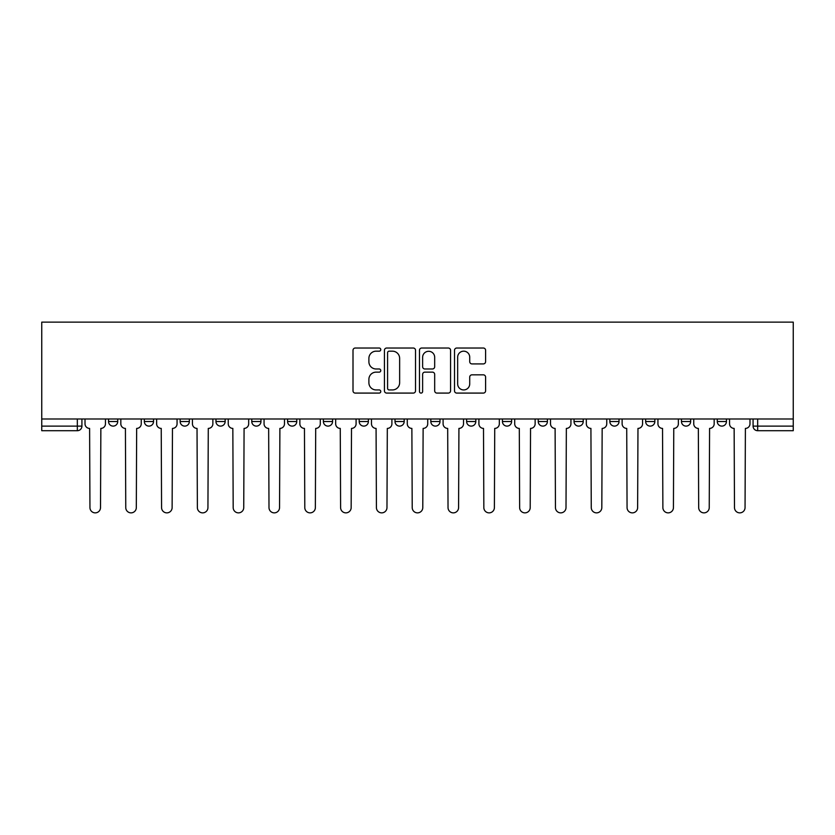 <?xml version="1.0" encoding="UTF-8"?>
<svg xmlns="http://www.w3.org/2000/svg" width="835" height="835" viewBox="0 0 835 835"><rect width="100%" height="100%" fill="white"/><g stroke="black" fill="none" stroke-linecap="round" stroke-linejoin="round"><path stroke-width="1.25" d="M380.77 349.604A1.576 1.576 0 0 0 379.194 348.028L355.261 348.028A2.255 2.255 0 0 0 353.007 350.283L353.007 390.832A2.255 2.255 0 0 0 355.261 393.087L379.194 393.087A1.576 1.576 0 0 0 380.77 391.511A1.576 1.576 0 0 0 379.194 389.935L376.105 389.935A7.212 7.212 0 0 1 368.893 382.722L368.893 379.351A7.212 7.212 0 0 1 376.105 372.139L379.194 372.139A1.576 1.576 0 0 0 380.77 370.563A1.576 1.576 0 0 0 379.194 368.986L376.105 368.986A7.212 7.212 0 0 1 368.893 361.774L368.893 358.392A7.212 7.212 0 0 1 376.105 351.18L379.194 351.18A1.576 1.576 0 0 0 380.77 349.604M502.43 418.993L502.43 421.518L511.605 421.518A4.593 4.593 0 0 1 507.022 426.111A4.593 4.593 0 0 1 502.43 421.518L502.43 418.993M395.007 418.993L395.007 421.518L404.182 421.518A4.593 4.593 0 0 1 399.6 426.111A4.593 4.593 0 0 1 395.007 421.518L395.007 418.993M323.395 418.993L323.395 421.518L332.57 421.518A4.593 4.593 0 0 1 327.978 426.111A4.593 4.593 0 0 1 323.395 421.518L323.395 418.993M287.584 418.993L287.584 421.518L296.759 421.518A4.593 4.593 0 0 1 292.177 426.111A4.593 4.593 0 0 1 287.584 421.518L287.584 418.993M215.973 418.993L215.973 421.518L225.147 421.518A4.593 4.593 0 0 1 220.555 426.111A4.593 4.593 0 0 1 215.973 421.518L215.973 418.993M483.35 363.914A2.255 2.255 0 0 0 485.594 361.659L485.594 350.283A2.255 2.255 0 0 0 483.35 348.028L456.755 348.028A2.255 2.255 0 0 0 454.511 350.283L454.511 390.832A2.255 2.255 0 0 0 456.755 393.087L483.35 393.087A2.255 2.255 0 0 0 485.594 390.832L485.594 377.096A2.255 2.255 0 0 0 483.35 374.842L471.963 374.842A2.255 2.255 0 0 0 469.719 377.096L469.719 383.912A6.022 6.022 0 0 1 463.686 389.935A6.022 6.022 0 0 1 457.663 383.912L457.663 357.213A6.022 6.022 0 0 1 463.686 351.18A6.022 6.022 0 0 1 469.719 357.213L469.719 361.659A2.255 2.255 0 0 0 471.963 363.914L483.35 363.914M793.25 418.993L41.75 418.993L41.75 322.133L793.25 322.133L793.25 430.703L757.669 430.703A4.593 4.593 0 0 1 753.076 426.111L793.25 426.111M415.527 350.283A2.255 2.255 0 0 0 413.273 348.028L386.688 348.028A2.255 2.255 0 0 0 384.434 350.283L384.434 390.832A2.255 2.255 0 0 0 386.688 393.087L413.273 393.087A2.255 2.255 0 0 0 415.527 390.832L415.527 350.283M421.727 348.028L448.311 348.028A2.255 2.255 0 0 1 450.566 350.283L450.566 390.832A2.255 2.255 0 0 1 448.311 393.087L436.935 393.087A2.255 2.255 0 0 1 434.68 390.832L434.68 374.393A2.255 2.255 0 0 0 432.426 372.139L424.879 372.139A2.255 2.255 0 0 0 422.625 374.393L422.625 391.511A1.576 1.576 0 0 1 421.049 393.087A1.576 1.576 0 0 1 419.473 391.511L419.473 350.283A2.255 2.255 0 0 1 421.727 348.028M753.076 418.993L753.076 426.111M81.924 418.993L81.924 426.111L81.924 418.993M77.331 418.993L77.331 430.703L41.75 430.703L41.75 426.111L81.924 426.111A4.593 4.593 0 0 1 77.331 430.703A4.593 4.593 0 0 0 81.924 426.111M41.75 418.993L41.75 426.111M726.45 418.993L726.45 421.518A4.593 4.593 0 0 1 721.868 426.111A4.593 4.593 0 0 1 717.275 421.518L726.45 421.518A4.593 4.593 0 0 1 721.868 426.111M717.275 418.993L717.275 421.518M690.649 418.993L690.649 421.518A4.593 4.593 0 0 1 686.057 426.111A4.593 4.593 0 0 1 681.464 421.518L690.649 421.518M681.464 418.993L681.464 421.518M654.838 418.993L654.838 421.518A4.593 4.593 0 0 1 650.246 426.111A4.593 4.593 0 0 1 645.653 421.518L654.838 421.518M645.653 418.993L645.653 421.518M619.027 418.993L619.027 421.518A4.593 4.593 0 0 1 614.445 426.111A4.593 4.593 0 0 1 609.853 421.518L619.027 421.518M609.853 418.993L609.853 421.518M583.227 418.993L583.227 421.518A4.593 4.593 0 0 1 578.634 426.111A4.593 4.593 0 0 1 574.042 421.518A4.593 4.593 0 0 0 578.634 426.111M574.042 418.993L574.042 421.518L583.227 421.518M547.416 418.993L547.416 421.518A4.593 4.593 0 0 1 542.823 426.111A4.593 4.593 0 0 1 538.241 421.518A4.593 4.593 0 0 0 542.823 426.111M538.241 418.993L538.241 421.518L547.416 421.518M511.605 418.993L511.605 421.518A4.593 4.593 0 0 1 507.022 426.111M475.804 418.993L475.804 421.518A4.593 4.593 0 0 1 471.211 426.111A4.593 4.593 0 0 1 466.619 421.518L475.804 421.518M466.619 418.993L466.619 421.518M439.993 418.993L439.993 421.518A4.593 4.593 0 0 1 435.4 426.111A4.593 4.593 0 0 1 430.818 421.518L439.993 421.518L439.993 418.993M430.818 418.993L430.818 421.518M404.182 418.993L404.182 421.518M368.381 418.993L368.381 421.518A4.593 4.593 0 0 1 363.789 426.111A4.593 4.593 0 0 1 359.196 421.518L368.381 421.518L368.381 418.993M359.196 418.993L359.196 421.518M332.57 418.993L332.57 421.518L332.57 418.993M296.759 421.518L296.759 418.993L296.759 421.518A4.593 4.593 0 0 1 292.177 426.111M260.958 418.993L260.958 421.518A4.593 4.593 0 0 1 256.366 426.111A4.593 4.593 0 0 1 251.773 421.518A4.593 4.593 0 0 0 256.366 426.111A4.593 4.593 0 0 0 260.958 421.518L260.958 418.993M251.773 418.993L251.773 421.518L260.958 421.518M225.147 418.993L225.147 421.518M189.347 418.993L189.347 421.518A4.593 4.593 0 0 1 184.754 426.111A4.593 4.593 0 0 1 180.162 421.518A4.593 4.593 0 0 0 184.754 426.111A4.593 4.593 0 0 0 189.347 421.518L180.162 421.518L180.162 418.993M144.351 418.993L144.351 421.518L153.536 421.518L153.536 418.993L153.536 421.518A4.593 4.593 0 0 1 148.943 426.111A4.593 4.593 0 0 1 144.351 421.518A4.593 4.593 0 0 0 148.943 426.111M108.55 418.993L108.55 421.518L117.725 421.518L117.725 418.993L117.725 421.518A4.593 4.593 0 0 1 113.132 426.111A4.593 4.593 0 0 1 108.55 421.518A4.593 4.593 0 0 0 113.132 426.111M389.173 351.18A1.576 1.576 0 0 0 387.586 352.756L387.586 388.358A1.576 1.576 0 0 0 389.173 389.935L392.44 389.935A7.212 7.212 0 0 0 399.641 382.722L399.641 358.392A7.212 7.212 0 0 0 392.44 351.18L389.173 351.18M434.68 357.328A6.022 6.022 0 0 0 428.658 351.295A6.022 6.022 0 0 0 422.625 357.328L422.625 366.732A2.255 2.255 0 0 0 424.879 368.986L432.426 368.986A2.255 2.255 0 0 0 434.68 366.732L434.68 357.328M85.013 418.993L85.013 423.815A4.593 4.593 0 0 0 89.606 428.407L89.95 507.596A5.281 5.281 0 0 0 95.232 512.867A5.281 5.281 0 0 0 100.513 507.596L100.858 428.407A4.593 4.593 0 0 0 105.45 423.815L105.45 418.993M120.825 418.993L120.825 423.815A4.593 4.593 0 0 0 125.417 428.407L125.761 507.596A5.281 5.281 0 0 0 131.043 512.867A5.281 5.281 0 0 0 136.314 507.596L136.658 428.407A4.593 4.593 0 0 0 141.251 423.815L141.251 418.993M156.636 418.993L156.636 423.815A4.593 4.593 0 0 0 161.228 428.407L161.572 507.596A5.281 5.281 0 0 0 166.843 512.867A5.281 5.281 0 0 0 172.125 507.596L172.469 428.407A4.593 4.593 0 0 0 177.062 423.815L177.062 418.993M192.436 418.993L192.436 423.815A4.593 4.593 0 0 0 197.029 428.407L197.373 507.596A5.281 5.281 0 0 0 202.654 512.867A5.281 5.281 0 0 0 207.936 507.596L208.28 428.407A4.593 4.593 0 0 0 212.873 423.815L212.873 418.993M228.247 418.993L228.247 423.815A4.593 4.593 0 0 0 232.84 428.407L233.184 507.596A5.281 5.281 0 0 0 238.466 512.867A5.281 5.281 0 0 0 243.737 507.596L244.081 428.407A4.593 4.593 0 0 0 248.673 423.815L248.673 418.993M264.058 418.993L264.058 423.815A4.593 4.593 0 0 0 268.651 428.407L268.995 507.596A5.281 5.281 0 0 0 274.266 512.867A5.281 5.281 0 0 0 279.548 507.596L279.892 428.407A4.593 4.593 0 0 0 284.484 423.815L284.484 418.993M299.859 418.993L299.859 423.815A4.593 4.593 0 0 0 304.451 428.407L304.796 507.596A5.281 5.281 0 0 0 310.077 512.867A5.281 5.281 0 0 0 315.359 507.596L315.703 428.407A4.593 4.593 0 0 0 320.296 423.815L320.296 418.993M335.67 418.993L335.67 423.815A4.593 4.593 0 0 0 340.262 428.407L340.607 507.596A5.281 5.281 0 0 0 345.888 512.867A5.281 5.281 0 0 0 351.159 507.596L351.504 428.407A4.593 4.593 0 0 0 356.096 423.815L356.096 418.993M371.481 418.993L371.481 423.815A4.593 4.593 0 0 0 376.074 428.407L376.418 507.596A5.281 5.281 0 0 0 381.689 512.867A5.281 5.281 0 0 0 386.97 507.596L387.315 428.407A4.593 4.593 0 0 0 391.907 423.815L391.907 418.993M407.282 418.993L407.282 423.815A4.593 4.593 0 0 0 411.874 428.407L412.219 507.596A5.281 5.281 0 0 0 417.5 512.867A5.281 5.281 0 0 0 422.781 507.596L423.126 428.407A4.593 4.593 0 0 0 427.718 423.815L427.718 418.993M443.093 418.993L443.093 423.815A4.593 4.593 0 0 0 447.685 428.407L448.03 507.596A5.281 5.281 0 0 0 453.311 512.867A5.281 5.281 0 0 0 458.582 507.596L458.926 428.407A4.593 4.593 0 0 0 463.519 423.815L463.519 418.993M478.904 418.993L478.904 423.815A4.593 4.593 0 0 0 483.496 428.407L483.841 507.596A5.281 5.281 0 0 0 489.112 512.867A5.281 5.281 0 0 0 494.393 507.596L494.737 428.407A4.593 4.593 0 0 0 499.33 423.815L499.33 418.993M514.704 418.993L514.704 423.815A4.593 4.593 0 0 0 519.297 428.407L519.641 507.596A5.281 5.281 0 0 0 524.923 512.867A5.281 5.281 0 0 0 530.204 507.596L530.549 428.407A4.593 4.593 0 0 0 535.141 423.815L535.141 418.993M550.516 418.993L550.516 423.815A4.593 4.593 0 0 0 555.108 428.407L555.452 507.596A5.281 5.281 0 0 0 560.734 512.867A5.281 5.281 0 0 0 566.005 507.596L566.349 428.407A4.593 4.593 0 0 0 570.942 423.815L570.942 418.993M586.327 418.993L586.327 423.815A4.593 4.593 0 0 0 590.919 428.407L591.264 507.596A5.281 5.281 0 0 0 596.534 512.867A5.281 5.281 0 0 0 601.816 507.596L602.16 428.407A4.593 4.593 0 0 0 606.753 423.815L606.753 418.993M622.127 418.993L622.127 423.815A4.593 4.593 0 0 0 626.72 428.407L627.064 507.596A5.281 5.281 0 0 0 632.346 512.867A5.281 5.281 0 0 0 637.627 507.596L637.971 428.407A4.593 4.593 0 0 0 642.564 423.815L642.564 418.993M657.938 418.993L657.938 423.815A4.593 4.593 0 0 0 662.531 428.407L662.875 507.596A5.281 5.281 0 0 0 668.157 512.867A5.281 5.281 0 0 0 673.428 507.596L673.772 428.407A4.593 4.593 0 0 0 678.364 423.815L678.364 418.993M693.749 418.993L693.749 423.815A4.593 4.593 0 0 0 698.342 428.407L698.686 507.596A5.281 5.281 0 0 0 703.957 512.867A5.281 5.281 0 0 0 709.239 507.596L709.583 428.407A4.593 4.593 0 0 0 714.175 423.815L714.175 418.993M729.55 418.993L729.55 423.815A4.593 4.593 0 0 0 734.142 428.407L734.487 507.596A5.281 5.281 0 0 0 739.768 512.867A5.281 5.281 0 0 0 745.05 507.596L745.394 428.407A4.593 4.593 0 0 0 749.987 423.815L749.987 418.993M757.669 418.993L757.669 430.703"/></g></svg>
